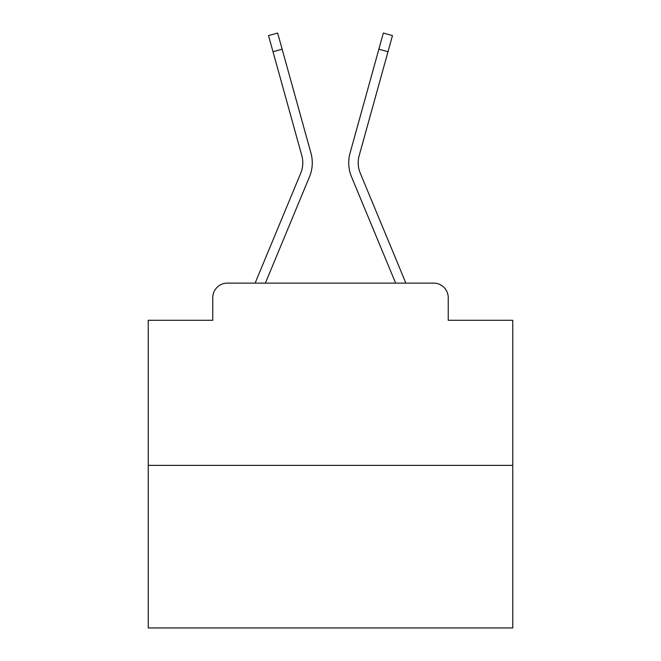 <?xml version="1.0" encoding="UTF-8"?>
<svg xmlns="http://www.w3.org/2000/svg" width="661" height="661" viewBox="0 0 661 661"><rect width="100%" height="100%" fill="white"/><g stroke="black" fill="none" stroke-linecap="round" stroke-linejoin="round"><path stroke-width="0.99" d="M212.759 297.69L212.759 320.296L212.759 297.69A14.583 14.583 0 0 1 227.343 283.115L255.229 283.115A45.931 45.931 0 0 1 256.361 280.09L300.738 173.157A26.977 26.977 0 0 0 301.813 155.608L268.531 35.587L277.661 33.05L282.148 49.211L273.01 51.74M512.762 465.377L148.238 465.377L148.238 627.95L512.762 627.95L512.762 320.296L448.241 320.296L448.241 297.69A14.583 14.583 0 0 0 433.657 283.115L227.343 283.115M148.238 465.377L148.238 320.296L212.759 320.296M265.375 283.115L309.488 176.793L265.375 283.115L309.488 176.793L265.375 283.115L309.488 176.793L265.375 283.115L309.488 176.793L265.375 283.115L309.488 176.793L265.375 283.115L309.488 176.793L265.375 283.115L309.488 176.793L265.375 283.115L309.488 176.793L265.375 283.115L309.488 176.793L265.375 283.115L309.488 176.793L265.375 283.115L309.488 176.793L265.375 283.115L309.488 176.793L265.375 283.115L309.488 176.793L265.375 283.115L309.488 176.793L265.375 283.115L309.488 176.793L265.375 283.115L273.637 283.115M387.363 283.115L395.625 283.115L351.512 176.793A36.454 36.454 0 0 1 350.049 153.079L383.339 33.05L392.469 35.587L387.99 51.74L378.852 49.211M387.99 51.74L359.187 155.608A26.977 26.977 0 0 0 360.262 173.157A26.977 26.977 0 0 1 359.187 155.608A26.977 26.977 0 0 0 360.262 173.157A26.977 26.977 0 0 1 359.187 155.608A26.977 26.977 0 0 0 360.262 173.157A26.977 26.977 0 0 1 359.187 155.608A26.977 26.977 0 0 0 360.262 173.157A26.977 26.977 0 0 1 359.187 155.608A26.977 26.977 0 0 0 360.262 173.157A26.977 26.977 0 0 1 359.187 155.608A26.977 26.977 0 0 0 360.262 173.157A26.977 26.977 0 0 1 359.187 155.608A26.977 26.977 0 0 0 360.262 173.157A26.977 26.977 0 0 1 359.187 155.608A26.977 26.977 0 0 0 360.262 173.157A26.977 26.977 0 0 1 359.187 155.608A26.977 26.977 0 0 0 360.262 173.157A26.977 26.977 0 0 1 359.187 155.608A26.977 26.977 0 0 0 360.262 173.157A26.977 26.977 0 0 1 359.187 155.608A26.977 26.977 0 0 0 360.262 173.157A26.977 26.977 0 0 1 359.187 155.608A26.977 26.977 0 0 0 360.262 173.157A26.977 26.977 0 0 1 359.187 155.608A26.977 26.977 0 0 0 360.262 173.157A26.977 26.977 0 0 1 359.187 155.608A26.977 26.977 0 0 0 360.262 173.157A26.977 26.977 0 0 1 359.187 155.608A26.977 26.977 0 0 0 360.262 173.157L404.639 280.09A45.931 45.931 0 0 1 405.771 283.115L433.657 283.115M448.241 320.296L448.241 297.69M300.738 173.157A26.977 26.977 0 0 0 301.813 155.608A26.977 26.977 0 0 1 300.738 173.157A26.977 26.977 0 0 0 301.813 155.608A26.977 26.977 0 0 1 300.738 173.157A26.977 26.977 0 0 0 301.813 155.608A26.977 26.977 0 0 1 300.738 173.157A26.977 26.977 0 0 0 301.813 155.608A26.977 26.977 0 0 1 300.738 173.157A26.977 26.977 0 0 0 301.813 155.608A26.977 26.977 0 0 1 300.738 173.157A26.977 26.977 0 0 0 301.813 155.608A26.977 26.977 0 0 1 300.738 173.157A26.977 26.977 0 0 0 301.813 155.608A26.977 26.977 0 0 1 300.738 173.157A26.977 26.977 0 0 0 301.813 155.608A26.977 26.977 0 0 1 300.738 173.157A26.977 26.977 0 0 0 301.813 155.608A26.977 26.977 0 0 1 300.738 173.157M395.625 283.115L351.512 176.793M309.488 176.793A36.454 36.454 0 0 0 310.951 153.079L282.148 49.211"/></g></svg>
